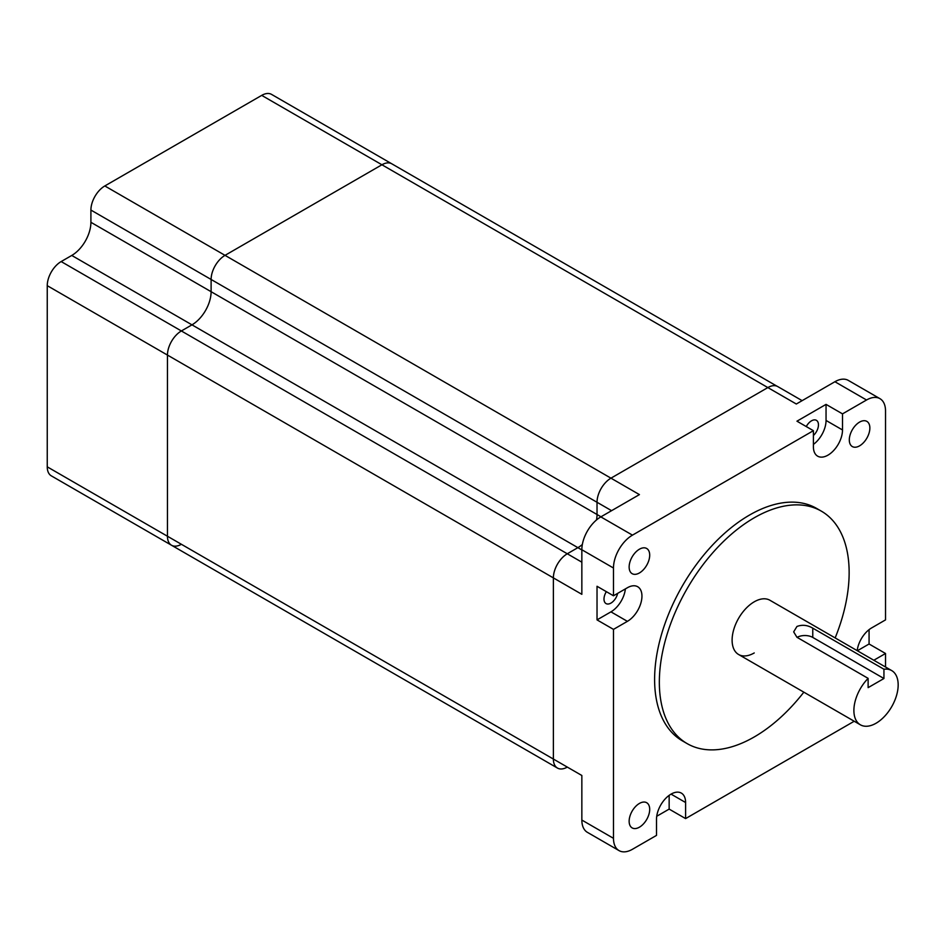 <?xml version="1.0" encoding="UTF-8"?>
<svg xmlns="http://www.w3.org/2000/svg" width="945" height="945" viewBox="0 0 945 945"><rect width="100%" height="100%" fill="white"/><g stroke="black" fill="none" stroke-linecap="round" stroke-linejoin="round"><path stroke-width="1.42" d="M567.295 767.092A19.68 11.364 120 0 1 557.456 768.061A19.68 11.364 120 0 1 553.38 759.059L553.38 577.879A19.715 11.375 120 0 1 567.295 553.77L577.891 547.651A27.062 15.628 -60 0 0 582.344 544.485A27.062 15.628 -60 0 1 577.891 547.651L567.295 553.77A19.68 11.364 120 0 0 553.38 577.879L553.38 759.059A19.68 11.364 120 0 0 557.456 768.061L215.188 570.461A19.68 11.364 120 0 1 215.106 570.414A19.68 11.364 120 0 0 215.188 570.461A19.68 11.364 120 0 0 215.259 570.508M776.967 386.186L391.773 163.792A19.68 11.364 120 0 0 381.922 164.773L225.028 255.351A19.68 11.364 120 0 0 211.113 279.46L211.113 291.698A27.062 15.628 -60 0 1 191.965 324.844L181.369 330.963A19.68 11.364 120 0 0 167.454 355.072L167.454 536.24A19.68 11.364 120 0 0 171.529 545.253A19.68 11.364 120 0 0 181.369 544.285M802.14 400.656L777.747 386.576A19.68 11.364 120 0 0 767.907 387.544A19.68 11.364 120 0 0 767.848 387.58L610.954 478.17A19.68 11.364 120 0 0 597.027 502.267L597.027 514.505A27.062 15.628 -60 0 1 596.508 519.951A27.062 15.628 -60 0 0 597.027 514.505L211.113 291.698A27.062 15.628 -60 0 1 191.965 324.844L181.369 330.963A19.68 11.364 120 0 0 167.454 355.072L167.454 536.24A19.68 11.364 120 0 0 171.529 545.253L557.456 768.061M90.909 222.299L90.909 210.062A19.68 11.364 120 0 1 104.824 185.952L261.718 95.374A19.68 11.364 120 0 1 271.558 94.394L391.773 163.792A19.68 11.364 120 0 0 381.922 164.773L225.028 255.351A19.68 11.364 120 0 0 211.113 279.46L211.113 291.698L90.909 222.299A27.062 15.628 -60 0 1 71.761 255.445L61.165 261.564A19.68 11.364 120 0 0 47.25 285.673L47.25 466.842A19.68 11.364 120 0 0 51.325 475.855L171.529 545.253M94.902 501.015A19.68 11.364 120 0 0 94.984 501.063L215.188 570.461M754.24 601.811A31.315 18.085 -60 0 1 769.903 600.252A31.315 18.085 120 0 0 754.24 601.811A31.315 18.085 120 0 0 733.793 629.405A31.315 18.085 120 0 0 738.588 654.495A31.315 18.085 -60 0 1 733.793 629.405A31.315 18.085 -60 0 1 754.24 601.811M813.397 446.749A20.577 11.883 120 0 0 817.661 456.175A20.577 11.883 120 0 0 827.95 455.159A20.577 11.883 120 0 0 842.503 429.951L842.503 413.875L826.048 404.377L796.954 421.186L813.397 430.684L813.397 446.749M806.274 426.561A9.84 5.682 -60 0 1 811.507 420.82A9.84 5.682 -60 0 1 816.421 420.336A9.84 5.682 -60 0 1 813.397 435.491M606.359 591.664A9.84 5.682 120 0 0 606.028 603.571A9.84 5.682 120 0 0 610.954 603.087A9.84 5.682 120 0 0 617.64 593.377M639.422 572.953A14.541 8.399 120 0 0 648.92 560.137A14.541 8.399 120 0 0 646.687 548.49A14.541 8.399 120 0 0 639.422 549.21A14.541 8.399 120 0 0 629.925 562.015A14.541 8.399 120 0 0 632.146 573.674A14.541 8.399 120 0 0 639.422 572.953M859.584 445.839A14.541 8.399 120 0 0 869.081 433.023A14.541 8.399 120 0 0 866.848 421.375A14.541 8.399 120 0 0 859.584 422.096A14.541 8.399 120 0 0 850.087 434.913A14.541 8.399 120 0 0 852.319 446.56A14.541 8.399 120 0 0 859.584 445.839M639.422 827.182A14.541 8.399 120 0 0 648.92 814.366A14.541 8.399 120 0 0 646.687 802.718A14.541 8.399 120 0 0 639.422 803.439A14.541 8.399 120 0 0 629.925 816.244A14.541 8.399 120 0 0 632.146 827.903A14.541 8.399 120 0 0 639.422 827.182M835.156 637.934A134.202 77.49 120 0 0 821.347 511.15A134.202 77.49 120 0 0 754.24 517.801A134.202 77.49 120 0 0 666.568 636.056A134.202 77.49 120 0 0 687.145 743.609A134.202 77.49 120 0 0 754.24 736.958A134.202 77.49 120 0 0 803.841 692.165M821.347 511.15L816.598 508.41A134.202 77.49 120 0 0 749.503 515.06A134.202 77.49 120 0 0 661.831 633.327A134.202 77.49 120 0 0 682.396 740.868L687.145 743.609M754.24 652.948A31.315 18.085 -60 0 1 738.588 654.495L860.375 724.803A31.315 18.085 120 0 0 876.027 723.256A31.315 18.085 120 0 0 896.486 695.662A31.315 18.085 120 0 0 891.69 670.572A31.315 18.085 120 0 0 883.941 669.237L812.771 628.153C807.491 625.058 802.222 624.503 796.954 626.464L793.67 631.862L796.954 637.284L868.124 678.368A31.315 18.085 120 0 0 860.375 724.803M47.25 285.673L581.848 594.322L581.848 549.754L613.482 568.016L613.482 595.775L597.027 586.278L597.027 619.885L610.954 611.852A20.577 11.883 120 0 0 625.377 588.912M854.209 721.248L685.597 818.594L685.597 802.518A20.577 11.883 120 0 0 681.345 793.103A20.577 11.883 120 0 0 665.481 798.62A20.577 11.883 120 0 0 656.503 819.327L656.503 835.392L632.465 849.271A26.838 15.498 -60 0 1 619.034 850.606A26.838 15.498 -60 0 1 613.482 838.321L613.482 629.382L627.397 621.349A20.577 11.883 120 0 0 640.84 603.217A20.577 11.883 120 0 0 637.686 586.727A20.577 11.883 120 0 0 627.397 587.743L613.482 595.775M885.524 667.005L885.524 653.491L869.069 643.994L869.069 629.642M873.818 660.248L885.524 653.491M767.907 387.544A19.68 11.364 120 0 0 767.848 387.58L796.316 404.011L834.907 381.733L866.541 399.995A26.838 15.498 -60 0 1 879.96 398.672A26.838 15.498 -60 0 1 885.524 410.957L885.524 619.885L871.609 627.929A20.577 11.883 120 0 0 857.198 650.656M866.541 399.995L842.503 413.875M813.397 430.684L632.465 535.142A26.838 15.498 -60 0 0 613.482 568.016M47.25 466.842L581.848 775.491L581.848 820.059L613.482 838.321M613.482 629.382L597.027 619.885M261.718 95.374L767.848 387.58L610.954 478.17A19.68 11.364 120 0 0 597.027 502.267L597.027 514.505L600.985 516.797M104.824 185.952L639.422 494.601L600.831 516.88L632.465 535.142M685.597 818.594L669.154 809.097L669.154 795.359M656.716 816.279L669.154 809.097M581.848 549.754A26.838 15.498 -60 0 1 600.831 516.88M619.034 850.606L587.4 832.344A26.838 15.498 -60 0 1 581.848 820.059M834.907 381.733A26.838 15.498 -60 0 1 848.326 380.41L879.96 398.672M857.375 650.751L869.069 643.994M813.397 444.422A20.577 11.883 120 0 0 826.048 420.454L826.048 404.377M868.124 678.368L868.124 687.641L883.941 678.51L883.941 669.237M797.072 637.355A11.186 6.461 0 0 1 812.771 637.426L883.941 678.51M611.58 510.678L90.909 210.062M581.848 549.943L71.761 255.445M581.848 562.18L61.165 261.564M685.597 802.518L671.056 794.119M842.503 429.951L826.048 420.454M627.397 621.349L610.954 611.852M812.771 637.426L812.771 628.153M891.69 670.572L769.903 600.252"/></g></svg>
